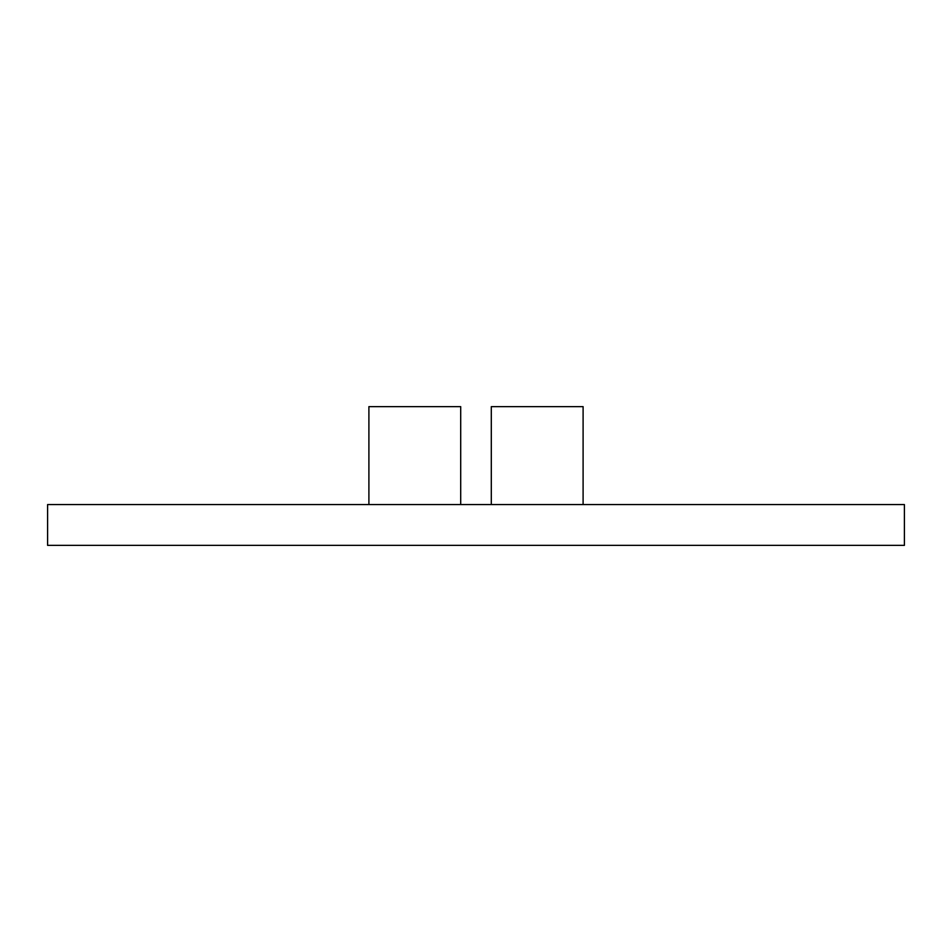 <?xml version="1.0" encoding="UTF-8"?>
<svg xmlns="http://www.w3.org/2000/svg" width="952" height="952" viewBox="0 0 952 952"><rect width="100%" height="100%" fill="white"/><g stroke="black" fill="none" stroke-linecap="round" stroke-linejoin="round"><path stroke-width="0.71" stroke-dasharray="4.76 3.57" d="M904.4 504.56L904.4 545.365L47.6 545.365L47.6 504.56L904.4 504.56M460.697 406.635L368.9 406.635M414.798 504.56L460.697 504.56L414.798 504.56M583.1 406.635L491.303 406.635M537.202 504.56L583.1 504.56L537.202 504.56"/><path stroke-width="1.43" d="M904.4 504.56L904.4 545.365L47.6 545.365L47.6 504.56L904.4 504.56M368.9 504.56L368.9 406.635L460.697 406.635L460.697 504.56M491.303 504.56L491.303 406.635L583.1 406.635L583.1 504.56"/></g></svg>

